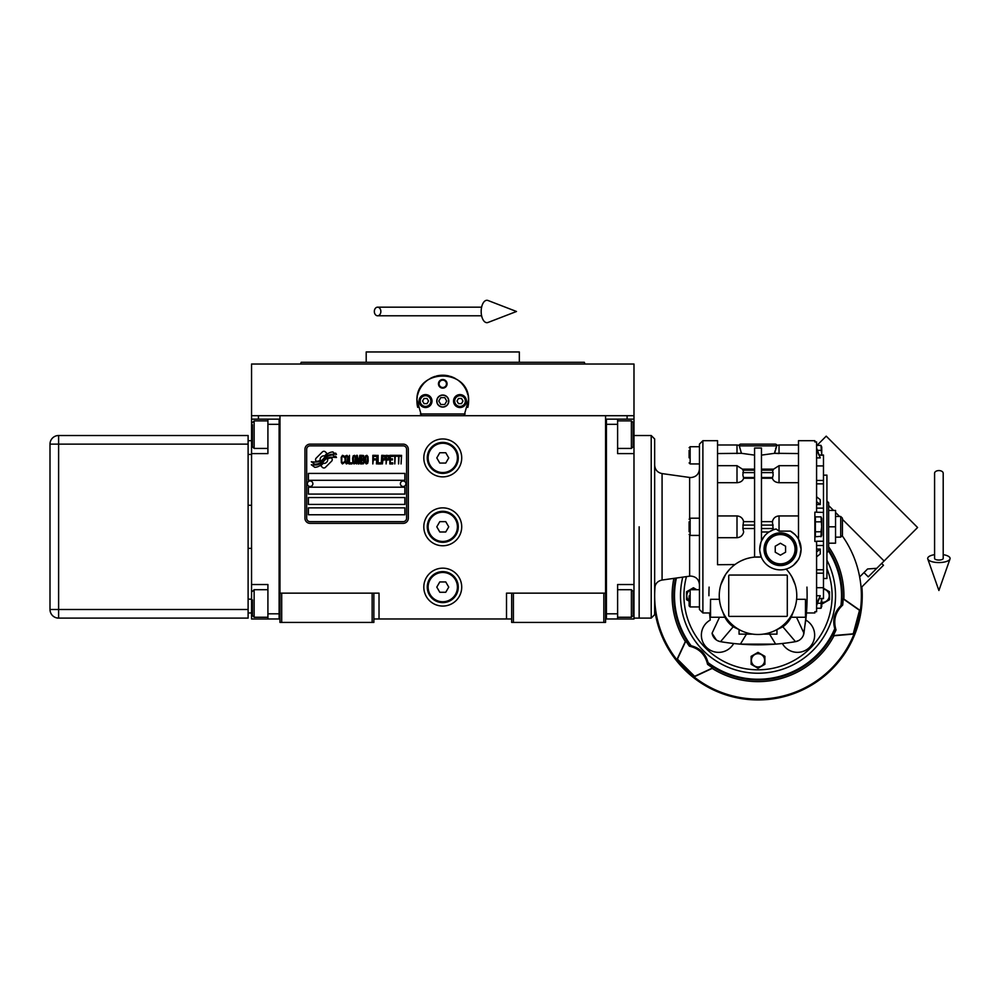 <?xml version="1.0" encoding="UTF-8"?>
<svg xmlns="http://www.w3.org/2000/svg" width="1000" height="1000" viewBox="0 0 1000 1000"><rect width="100%" height="100%" fill="white"/><g stroke="black" fill="none" stroke-linecap="round" stroke-linejoin="round"><path stroke-width="1.5" d="M511.675 618.975L373.862 618.975M605.562 593.138L605.562 622.425L511.675 622.425L511.675 593.138L605.562 593.138L605.562 415.7L633.987 415.7L633.987 419.15L617.612 419.15L617.612 453.6L633.987 453.6L633.987 584.525L617.612 584.525L617.612 618.975L633.987 618.975L633.987 603.475L633.125 603.475M506.512 618.975L506.512 593.138L511.675 593.138M461.712 526.812A18.95 18.95 0 0 0 442.762 507.863A18.95 18.95 0 0 0 423.812 526.812A18.95 18.95 0 0 0 442.762 545.763A18.95 18.95 0 0 0 461.712 526.812M461.712 587.112A18.95 18.95 0 0 0 442.762 568.162A18.95 18.95 0 0 0 423.812 587.112A18.95 18.95 0 0 0 442.762 606.062A18.95 18.95 0 0 0 461.712 587.112M461.712 457.912A18.95 18.95 0 0 0 442.762 438.963A18.95 18.95 0 0 0 423.812 457.912A18.95 18.95 0 0 0 442.762 476.863A18.95 18.95 0 0 0 461.712 457.912M279.975 444.588L279.975 593.138L279.975 415.7L627.087 415.7L627.087 419.15M372.137 622.425L372.137 593.138L279.975 593.138L279.975 622.425L373.862 622.425L373.862 593.138L379.025 593.138L379.025 618.975M513.4 622.425L513.4 593.138M279.975 617.263L279.113 617.263L279.113 419.15L251.55 419.15L251.55 415.7L279.975 415.7L258.438 415.7L258.438 419.15M372.137 593.138L373.862 593.138M279.975 420.875L279.113 420.875L279.113 424.312L267.913 424.312L267.913 453.6L251.55 453.6L251.55 584.525L267.913 584.525L267.913 613.812L279.113 613.812L279.113 618.975L279.975 618.975M605.562 618.975L606.425 618.975L606.425 419.15L617.612 419.15M603.837 622.425L603.837 593.138M281.7 622.425L281.7 593.138M332.25 459.637A2.15 2.15 0 0 0 331.625 458.125L331.425 457.925A9.988 9.988 0 0 0 327.612 458.862A3.787 3.787 0 0 1 323.075 463.325A15 15 0 0 1 320.788 465.75L322.388 467.35A2.15 2.15 0 0 0 325.425 467.35L331.625 461.163A2.15 2.15 0 0 0 332.25 459.637M406.587 449.3A3.45 3.45 0 0 0 403.15 445.85L310.125 445.85A3.45 3.45 0 0 0 306.675 449.3L306.675 518.2A3.45 3.45 0 0 0 310.125 521.65L403.15 521.65A3.45 3.45 0 0 0 406.587 518.2L406.587 449.3M308.4 507.863L308.4 514.763L404.875 514.763L404.875 507.863L308.4 507.863M308.4 497.537L308.4 504.425L404.875 504.425L404.875 497.537L308.4 497.537M308.4 487.2L308.4 494.087L404.875 494.087L404.875 487.2L308.4 487.2M308.4 473.413L308.4 480.3L404.875 480.3L404.875 473.413L308.4 473.413M333.725 456.175L333 454.963A15.812 15.812 0 0 0 329.3 455.613A8.25 8.25 0 0 0 325.25 458.363A308.512 308.512 0 0 1 323.113 460.988A13 13 0 0 1 320.125 463.65A8.537 8.537 0 0 1 315.238 465.012A61.288 61.288 0 0 1 311.325 464.762L314.812 467.325A9.925 9.925 0 0 0 322.788 462.663A13.1 13.1 0 0 1 325.662 459.312A8.875 8.875 0 0 1 331.525 457.262A102.062 102.062 0 0 1 336.5 457.5L335.788 456.312L333.725 456.175M333.725 453.088L333.025 451.938A9.35 9.35 0 0 0 327.675 453.8A11.363 11.363 0 0 0 325 456.65A24.887 24.887 0 0 1 323.375 458.837A8.088 8.088 0 0 1 319.725 461.312A13.6 13.6 0 0 1 315.35 462.025A34.6 34.6 0 0 1 311.325 461.763L314.762 464.175A10.213 10.213 0 0 0 323.625 459.613A13.113 13.113 0 0 1 326.6 456.362A9.9 9.9 0 0 1 331.7 454.338A21.5 21.5 0 0 1 336.488 454.4L335.788 453.237L333.725 453.088M327.025 453.525L325.425 451.925A2.15 2.15 0 0 0 322.375 451.925L316.188 458.113A2.15 2.15 0 0 0 316.188 461.15L316.388 461.35A9.988 9.988 0 0 0 320.2 460.412A3.787 3.787 0 0 1 324.738 455.938A15.025 15.025 0 0 1 327.025 453.525M344.263 462.663L344.35 461.737L343.2 462.837L341.712 461.737L341.875 456.975L343.2 456.425L344.35 457.525L343.938 455.875L342.45 455.325L341.213 457.337L341.375 462.663L342.45 463.938L344.263 462.663M346.987 455.325L345.588 455.875L345.012 458.263L345.087 461.925L346.325 463.938L347.738 463.387L348.312 461.012L348.062 456.613L346.987 455.325M349.462 455.325L348.975 463.938L351.938 463.938L351.938 462.837L349.462 462.837L349.462 455.325M354.588 455.325L353.188 455.875L352.6 458.263L352.85 462.663L353.925 463.938L355.325 463.387L355.9 461.012L355.662 456.613L354.588 455.325M358.875 463.938L360.037 457.163L360.525 463.938L360.525 455.325L359.787 455.325L358.55 463.025L357.312 455.325L356.562 455.325L356.562 463.938L357.062 457.163L358.212 463.938L358.875 463.938M363.913 459.725L363.587 455.513L361.188 455.325L361.188 463.938L363.587 463.75L363.913 459.725M366.887 455.325L365.475 455.875L364.9 458.263L365.15 462.663L366.225 463.938L367.625 463.387L368.2 461.012L367.962 456.613L366.887 455.325M372.825 463.938L373.325 459.913L375.475 459.913L375.475 458.812L373.325 458.812L373.325 456.425L375.8 456.425L375.8 455.325L372.825 455.325L372.825 463.938M376.463 463.938L376.95 455.325L376.463 463.938M378.113 455.325L377.612 463.938L380.588 463.938L380.588 462.837L378.113 462.837L378.113 455.325M381.25 463.938L381.737 455.325L381.25 463.938M385.462 458.075L384.8 455.513L382.4 455.325L382.4 463.938L382.9 460.087L384.8 459.913L385.462 458.075M389.175 458.075L388.512 455.513L386.112 455.325L386.112 463.938L386.613 460.087L388.512 459.913L389.175 458.075M392.8 463.938L392.8 462.837L390.325 462.837L390.325 459.913L392.475 459.913L392.475 458.812L390.325 458.812L390.325 456.425L392.8 456.425L392.8 455.325L389.837 455.325L389.837 463.938L392.8 463.938M396.6 456.238L396.6 455.325L393.462 455.325L393.462 456.238L394.787 456.238L394.787 463.938L395.275 456.238L396.6 456.238M400.4 456.238L400.4 455.325L397.262 455.325L397.262 456.238L398.587 456.238L398.587 463.938L399.075 456.238L400.4 456.238M401.062 463.938L401.55 455.325L401.062 463.938M346 456.613L346.987 456.425L347.738 457.525L346.987 462.837L345.588 461.737L346 456.613M353.6 456.613L354.588 456.425L355.325 457.525L354.588 462.837L353.188 461.737L353.6 456.613M361.688 458.988L361.688 456.425L363.25 456.425L363.5 458.812L361.688 458.988M363.663 460.637L363.5 462.663L361.688 462.837L361.688 460.087L363.663 460.637M365.887 456.613L366.887 456.425L367.625 457.525L366.887 462.837L365.475 461.737L365.887 456.613M384.712 458.812L382.9 458.988L382.9 456.238L384.712 456.425L384.712 458.812M388.425 458.812L386.613 458.988L386.613 456.238L388.425 456.425L388.425 458.812M310.125 523.375A5.162 5.162 0 0 1 304.95 518.2L304.95 449.3A5.162 5.162 0 0 1 310.125 444.125L403.15 444.125A5.162 5.162 0 0 1 408.312 449.3L408.312 518.2A5.162 5.162 0 0 1 403.15 523.375L310.125 523.375M307.362 483.675A2.763 2.763 0 0 0 310.05 486.5A2.763 2.763 0 0 0 312.875 483.825A2.763 2.763 0 0 0 310.2 481A2.763 2.763 0 0 0 307.362 483.675M400.387 483.675A2.763 2.763 0 0 0 403.062 486.5A2.763 2.763 0 0 0 405.9 483.825A2.763 2.763 0 0 0 403.225 481A2.763 2.763 0 0 0 400.387 483.675M417.713 407.375A25.838 25.838 0 0 1 417.3 396.688M417.65 395.012A25.838 25.838 0 0 1 419.825 389.162M419.938 388.975A25.838 25.838 0 0 1 423.638 383.7M424.375 382.912A25.838 25.838 0 0 1 428.775 379.338M430.037 378.575A25.838 25.838 0 0 1 435.15 376.375M436.325 376.037A25.838 25.838 0 0 1 449.188 376.037M450.337 376.35A25.838 25.838 0 0 1 455.475 378.562M456.737 379.325A25.838 25.838 0 0 1 461.125 382.875M461.887 383.688A25.838 25.838 0 0 1 465.575 388.925M465.688 389.125A25.838 25.838 0 0 1 467.875 394.95M468.225 396.6A25.838 25.838 0 0 1 467.812 407.4M465.15 413.988L420.387 413.988M436.912 401.062A5.863 5.863 0 0 0 442.762 406.925A5.863 5.863 0 0 0 448.625 401.062A5.863 5.863 0 0 0 442.762 395.2A5.863 5.863 0 0 0 436.912 401.062M438.462 383.837A4.312 4.312 0 0 1 442.762 379.525A4.312 4.312 0 0 1 447.075 383.837A4.312 4.312 0 0 1 442.762 388.137A4.312 4.312 0 0 1 438.462 383.837M419.075 401.062A6.463 6.463 0 0 0 425.538 407.525A6.463 6.463 0 0 0 432 401.062A6.463 6.463 0 0 0 425.538 394.6A6.463 6.463 0 0 0 419.075 401.062M453.537 401.062A6.463 6.463 0 0 0 460 407.525A6.463 6.463 0 0 0 466.45 401.062A6.463 6.463 0 0 0 460 394.6A6.463 6.463 0 0 0 453.537 401.062M425.538 406.4A5.337 5.337 0 0 0 430.887 401.062A5.337 5.337 0 0 0 425.538 395.725A5.337 5.337 0 0 0 420.2 401.062A5.337 5.337 0 0 0 425.538 406.4M425.538 407.088A6.025 6.025 0 0 0 431.575 401.062A6.025 6.025 0 0 0 425.538 395.037A6.025 6.025 0 0 0 419.513 401.062A6.025 6.025 0 0 0 425.538 407.088M424.05 398.475L422.562 401.062L424.05 403.65L427.038 403.65L428.525 401.062L427.038 398.475L424.05 398.475M460 406.4A5.337 5.337 0 0 0 465.337 401.062A5.337 5.337 0 0 0 460 395.725A5.337 5.337 0 0 0 454.65 401.062A5.337 5.337 0 0 0 460 406.4M460 407.088A6.025 6.025 0 0 0 466.025 401.062A6.025 6.025 0 0 0 460 395.037A6.025 6.025 0 0 0 453.963 401.062A6.025 6.025 0 0 0 460 407.088M458.5 398.475L457.013 401.062L458.5 403.65L461.488 403.65L462.975 401.062L461.488 398.475L458.5 398.475M439.087 383.837A3.675 3.675 0 0 0 442.762 387.512A3.675 3.675 0 0 0 446.45 383.837A3.675 3.675 0 0 0 442.762 380.15A3.675 3.675 0 0 0 439.087 383.837M442.762 407.088A6.025 6.025 0 0 0 448.8 401.062A6.025 6.025 0 0 0 442.762 395.037A6.025 6.025 0 0 0 436.737 401.062A6.025 6.025 0 0 0 442.762 407.088M438.787 401.062L440.775 404.513L444.762 404.513L446.75 401.062L444.762 397.612L440.775 397.612L438.787 401.062M421.475 415.7L416.962 399.775M416.962 402.35L416.925 401.062C415.325 367.725 470.213 367.725 468.612 401.062L468.575 402.35M468.575 399.775L464.062 415.7M633.987 415.7L633.987 364.025L251.55 364.025L251.55 415.7M325.025 364.025L300.562 364.025L301.188 362.3L584.35 362.3L442.762 362.3M300.562 364.025L442.762 364.025M435.075 351.962L438.625 351.962M450.688 351.962L446.838 351.962M560.513 364.025L584.975 364.025L584.35 362.3L519.338 362.3L519.338 351.962L438.85 351.962M435.525 362.3L366.2 362.3L366.2 351.962L438.75 351.962M519.338 362.3L450.012 362.3M366.2 362.3L312.488 362.3M548.8 364.025L515.975 364.025M369.55 364.025L336.737 364.025M605.562 420.875L606.425 420.875L606.425 424.312L617.612 424.312M605.562 617.263L606.425 617.263L606.425 613.812L617.612 613.812M606.425 618.975L617.612 618.975M633.987 419.15L633.987 453.6M633.125 591.75L633.125 614.525M633.125 591.413L631.4 589.7L631.4 617.263L617.612 617.263M633.125 422.837L633.125 446.712L631.4 448.438L631.4 421.15M633.125 442.45L633.125 439.938M251.55 521.3L251.55 532.337M267.913 424.312L267.913 419.15M279.113 618.975L267.913 618.975L267.913 613.812M251.55 584.525L251.55 618.975L267.913 618.975M251.55 453.6L251.55 434.65L252.413 434.65M251.55 419.15L251.55 434.65M267.913 448.438L254.137 448.438L252.413 446.712L252.413 424.675M254.137 448.438L254.137 420.875L267.913 420.875M252.413 615L252.413 599.938M252.413 615.538L254.137 617.263L254.137 589.7L267.913 589.7M633.987 584.525L633.987 603.475M639.15 526.812L639.15 618.112L639.15 526.812M458.275 457.912A15.5 15.5 0 0 1 442.762 473.413A15.5 15.5 0 0 1 427.262 457.912A15.5 15.5 0 0 1 442.762 442.4A15.5 15.5 0 0 1 458.275 457.912M457.413 457.912A14.638 14.638 0 0 1 442.762 472.55A14.638 14.638 0 0 1 428.125 457.912A14.638 14.638 0 0 1 442.762 443.263A14.638 14.638 0 0 1 457.413 457.912M448.738 457.912L445.75 452.738L439.787 452.738L436.8 457.912L439.787 463.075L445.75 463.075L448.738 457.912M458.275 526.812A15.5 15.5 0 0 1 442.762 542.325A15.5 15.5 0 0 1 427.262 526.812A15.5 15.5 0 0 1 442.762 511.312A15.5 15.5 0 0 1 458.275 526.812M457.413 526.812A14.638 14.638 0 0 1 442.762 541.462A14.638 14.638 0 0 1 428.125 526.812A14.638 14.638 0 0 1 442.762 512.175A14.638 14.638 0 0 1 457.413 526.812M448.738 526.812L445.75 521.65L439.787 521.65L436.8 526.812L439.787 531.987L445.75 531.987L448.738 526.812M458.275 587.112A15.5 15.5 0 0 1 442.762 602.612A15.5 15.5 0 0 1 427.262 587.112A15.5 15.5 0 0 1 442.762 571.6A15.5 15.5 0 0 1 458.275 587.112M457.413 587.112A14.638 14.638 0 0 1 442.762 601.75A14.638 14.638 0 0 1 428.125 587.112A14.638 14.638 0 0 1 442.762 572.463A14.638 14.638 0 0 1 457.413 587.112M448.738 587.112L445.75 581.938L439.787 581.938L436.8 587.112L439.787 592.275L445.75 592.275L448.738 587.112M938.9 470.575A4.312 2.675 0 0 1 943.2 473.25L943.2 558.45A4.312 1.587 0 0 1 938.9 560.037A4.312 1.587 0 0 1 934.587 558.45L934.587 473.25A4.312 2.675 0 0 1 938.9 470.575M934.587 554.663A11.2 4.112 0 0 0 927.788 558.987A11.2 4.112 0 0 0 938.9 562.562A11.2 4.112 0 0 0 950 558.987A11.2 4.112 0 0 0 943.2 554.663M374.338 311.488A4.312 3.262 -90 0 0 377.6 315.788A4.312 3.262 -90 0 0 380.85 311.488A4.312 3.262 -90 0 0 377.6 307.175A4.312 3.262 -90 0 0 374.338 311.488M481.175 311.488A11.2 5.737 -90 0 1 488.025 300.5L516.5 311.488L488.025 322.463A11.2 5.737 -90 0 1 481.175 311.488M689.112 590.7A6.612 6.612 0 0 0 689.112 600.737L689.112 595.85M689.112 529.312L689.112 521.838M819.788 455.138L823.475 455.138L823.475 598.612L819.788 598.5M806.95 587.112A223.95 223.95 0 0 1 805.788 620.062L803.425 635.125M805.788 620.062A17.225 17.225 0 0 1 801.737 651.8A17.225 17.225 0 0 1 782.362 643.487A223.95 223.95 0 0 1 733.675 643.487A17.225 17.225 0 0 1 706.425 647.312A17.225 17.225 0 0 1 710.25 620.062A223.95 223.95 0 0 1 709.587 612.95L710.25 620.062M775.588 630.35L776.425 630.075M776.963 629.888L776.963 634.138L763.988 634.138M798.5 515.938L779.038 515.938C775.475 516.25 773.263 518.15 772.387 521.65L773.263 529.812L776.137 528.987A20.675 20.675 0 0 0 759.737 549.212L760.95 542.225M793.238 565.425L798.5 559.55L799.862 556.2A20.675 20.675 0 0 0 801.087 549.212L798.5 539.2L798.5 440.688L798.5 526.812M786.15 569.062A20.675 20.675 0 0 1 761.3 557.1A38.763 38.763 0 0 0 719.25 595.725A38.763 38.763 0 0 0 758.012 634.487A38.763 38.763 0 0 0 786.15 569.062A20.675 20.675 0 0 0 799.862 556.2L801.087 549.212M708.925 595.725A223.95 223.95 0 0 1 709.087 587.112M754.575 521.65L743.65 521.65C742.775 518.15 740.55 516.25 737 515.938L717.537 515.938M768.988 531.987L761.462 531.987L768.988 531.987L773.263 529.812M759.737 549.212A20.675 20.675 0 0 0 761.3 557.1L754.575 557.112L754.575 448.025L761.462 448.025L761.462 540.95L764.163 536.438M790.225 574.163L791.762 576.675M791.825 576.763L795.163 584.65M728.725 615.538L728.725 575.913A0.862 0.862 0 0 1 729.587 575.05L786.438 575.05A0.862 0.862 0 0 1 787.3 575.913L787.3 615.538A0.862 0.862 0 0 1 786.438 616.4L729.587 616.4A0.862 0.862 0 0 1 728.725 615.538M749.775 557.85L746.787 558.625M744.725 559.312L741.513 560.65M720.863 584.675L725.6 574.462M725.925 573.987L729.737 569.212M717.537 537.7L737 537.7C740.55 537.388 742.775 535.487 743.65 531.987L742.85 528.538L743.45 521.65M717.537 526.812L717.537 440.688L717.537 564.712L734.975 564.562M710.55 617.263L710.55 599.312L710.212 617.263L724.95 617.263A25.825 25.825 0 0 1 723.812 614.625M710.55 599.312L719.425 599.312M721.988 609.987L724.025 615.15L733.175 626.8L740.85 630.475L739.062 629.888L739.062 634.138L752.038 634.138M730.612 623.125L733.175 626.8A25.825 25.825 0 0 1 724.95 617.263L724.862 617.263M785.425 623.125L782.85 626.8L775.163 630.487L782.85 626.8L792.013 615.15L794.05 609.987M789.737 567.663L793.213 565.438M796.612 599.312L805.475 599.312L805.475 617.263L791.075 617.263A25.825 25.825 0 0 1 782.85 626.8L795.487 641.663A10.337 10.337 0 0 0 803.95 633.2L806.45 612.95M805.475 617.263L805.475 599.312M823.475 541.237L816.587 541.237L816.587 611.7L814.862 611.7L814.862 612.95L805.825 612.95M816.587 541.462L814.862 541.462L814.862 512.175L823.475 512.4M761.3 557.1L759.812 550.988M801.075 548.55A20.675 20.675 0 0 0 790.413 531.125L795.163 534.725M776.137 528.987L779.038 531.125L790.413 531.125M761.462 455.125L774.613 453.312L776.888 445.337A1.725 1.725 0 0 0 775.238 444.125L740.788 444.125A1.725 1.725 0 0 0 739.15 445.337L741.425 453.312L754.575 455.125M741.425 453.312L717.537 453.55M754.575 478.225L743.65 478.225L742.862 475.05L743.45 470.175M717.537 482.7L737 482.7C740.55 482.413 742.775 480.925 743.65 478.225M720.925 617.263L719.525 617.263L712.075 633.2A10.337 10.337 0 0 0 720.537 641.663A223.95 223.95 -172.9 0 0 740.4 644.125L775.638 644.125A223.95 223.95 172.9 0 0 795.487 641.663L792.087 642.212M699.45 609.5L699.45 444.125L702.887 440.688L702.887 612.95L699.45 609.5M740.875 630.487L733.175 626.8L720.537 641.663L722.275 641.95M792.212 614.625A25.825 25.825 0 0 1 791.075 617.263L791.175 617.263M795.113 617.263L796.513 617.263L803.95 633.2M798.5 440.688L814.862 440.688L814.862 441.938L816.587 441.938L816.587 512.175M764.05 549.212A16.363 16.363 0 0 0 780.413 565.575A16.363 16.363 0 0 0 796.775 549.212A16.363 16.363 0 0 0 780.413 532.85A16.363 16.363 0 0 0 764.05 549.212M795.438 535.025L796.637 536.4M796.737 536.538L798.5 539.2M797.575 537.7L798.5 537.7M776.888 445.337L779.038 444.988L779.038 453.55L774.613 453.312L798.5 453.55M775.888 447.875L775.65 448.55M775.013 450.913L774.613 453.263M732.763 643.388L727.325 642.712M727.237 642.688L724.013 642.225M723.9 642.212L722.337 641.963M720.088 641.575L717.562 640.675M716.325 639.925L712.113 633.387M746.45 634.138L740.4 644.125M769.575 634.138L775.638 644.125M772.575 470.175L773.162 475.05L772.387 478.225C773.263 480.925 775.475 482.413 779.038 482.7L798.5 482.7M772.387 478.225L761.462 478.225M802.625 636.8L802.163 637.487M801.4 638.438L800.25 639.513M799 640.387L795.7 641.625M792 642.225L788.775 642.7M788.688 642.712L785.387 643.138M816.587 595.737L820.25 595.737L816.587 603.862M816.587 605.588L820.25 595.737M816.587 549.087L820.25 549.087L816.587 551.975M816.587 556.838L820.25 553.962L820.25 549.087M772.575 521.65L761.462 521.65M680.5 595.725A77.525 77.525 0 0 0 758.012 673.238A77.525 77.525 0 0 0 826.925 560.212A77.525 77.525 0 0 1 719.912 663.238A77.525 77.525 0 0 1 682.763 577.137A77.525 77.525 0 0 0 680.5 595.725M816.587 501.662L820.25 504.538L820.25 499.675L816.587 496.788M820.25 504.538L816.587 504.538M816.587 449.775L820.25 457.9L816.587 448.05M820.25 457.9L816.587 457.9M815.375 526.812L815.375 516.875L820.975 516.875L821.712 526.812L820.975 531.788L815.375 531.788L815.375 526.812M821.325 536.312L815.375 536.763L815.375 531.788M764.9 549.212A15.5 15.5 0 0 0 780.413 564.712A15.5 15.5 0 0 0 795.913 549.212A15.5 15.5 0 0 0 780.413 533.713A15.5 15.5 0 0 0 764.9 549.212M689.112 531.788L689.112 526.812M689.112 457.825L689.112 450.35M699.45 589.7L690.138 589.7L690.138 606.925L689.112 605.887L689.112 598.312M823.475 475.138L826.925 475.138L826.925 578.5L823.475 578.5M817.625 603.275L820.975 603.275L821.712 598.312M821.225 602.7L820.975 608.25L816.587 608.25M821.225 607.962L821.75 598.612L821.75 606.575M815.375 521.838L820.975 521.838M821.712 519.362L821.525 520.925M821.225 531.213L820.975 536.763L821.75 535.087L821.75 518.55L821.75 535.087M821.712 534.275L821.525 535.837M765.763 549.212A14.638 14.638 0 0 0 780.413 563.85A14.638 14.638 0 0 0 795.05 549.212A14.638 14.638 0 0 0 780.413 534.562A14.638 14.638 0 0 0 765.763 549.212M689.112 601.188L686.525 599.7L686.525 591.75L689.287 590.15M690.075 589.7L693.413 587.762L696.75 589.7M822.613 587.762L829.5 591.75L829.5 599.7L822.613 603.675L821.75 603.188M758.012 668.275L751.125 664.3L751.125 656.35L758.012 652.362L764.9 656.35L764.9 664.3L758.012 668.275M689.112 603.263L689.112 600.775M821.712 455.325L820.975 445.375L816.587 445.375M817.625 450.35L820.975 450.35M821.712 447.863L821.525 449.425M780.413 555.175L775.238 552.2L775.238 546.225L780.413 543.237L785.575 546.225L785.575 552.2L780.413 555.175M696.137 589.7A6.612 6.612 0 0 0 690.7 589.7M821.75 602.275A6.612 6.612 0 0 0 829.225 595.725A6.612 6.612 0 0 0 823.475 589.163M751.4 660.325A6.612 6.612 0 0 0 758.012 666.938A6.612 6.612 0 0 0 764.625 660.325A6.612 6.612 0 0 0 758.012 653.713A6.612 6.612 0 0 0 751.4 660.325M654.65 438.963L654.65 614.675L651.213 618.112L651.213 435.513L654.65 438.963M821.75 455.025L821.75 447.062L821.75 455.025M835.537 526.812L835.537 543.188L828.65 543.188L828.65 526.812L835.537 526.812L835.537 510.45L828.65 510.45L828.65 502.7L828.65 550.938L826.925 552.663M840.7 537.15L842.425 535.425L842.425 518.2L840.7 516.475L840.7 537.15L835.537 537.15M881.65 563.438L883.475 565.275L861.062 587.688L860.85 585.325M860.825 585.05L860.738 584.2M860.125 579.712L859.65 576.925L867.613 568.962L876.775 568.312L868.25 576.838L863.988 572.575M828.65 546.825A85.913 85.913 0 0 1 843.863 599.05L860.225 610.513L853.925 634.025L853.225 633.837L859.525 610.325L843.15 598.85A85.188 85.188 0 0 1 842.688 605.1C835.312 612 833.1 620.275 836.025 629.938A85.188 85.188 0 0 1 833.3 635.575L834.025 635.763A85.913 85.913 0 0 1 712.212 668.4L694.112 676.85L693.263 676.175L676.9 659.625L685.337 641.525A85.913 85.913 0 0 1 673.875 578.387M675.588 578.138A84.275 84.275 0 0 0 690.037 645.537L691.112 645.713C700.05 648.05 705.688 653.688 708.025 662.625L707.562 664.362A85.188 85.188 0 0 0 712.738 667.887L694.625 676.338L677.4 659.125L676.9 659.625M708.2 663.7A84.275 84.275 0 0 0 835.15 629.688L836.025 629.938M690.037 645.537L689.375 646.175C699.212 648.462 705.275 654.525 707.562 664.362M677.4 659.125L685.85 641A85.188 85.188 0 0 0 689.375 646.175M853.925 634.025L834.025 635.763M655.138 585.712A103.362 103.362 0 0 0 824.8 674.613A103.362 103.362 0 0 0 842.163 535.7M833.3 635.575L853.225 633.837M835.15 629.688L834.762 628.663C832.312 619.763 834.375 612.062 840.95 605.575L842.688 605.1M843.863 599.05L843.15 598.85M859.525 610.325L860.225 610.513M817 445.375L826.225 436.15L917.588 527.513L876.775 568.312M654.65 609.1A104.225 104.225 0 0 0 811.688 685.062A104.225 104.225 0 0 0 861.862 586.888M828.65 505.562L833.538 510.45M835.537 512.45L839.562 516.475M842.425 519.338L884.087 561.013M248.113 609.5L248.113 444.125L58.612 444.125L58.612 609.5L248.113 609.5L248.113 618.112L58.612 618.112A8.612 8.612 0 0 1 50 609.5L50 444.125A8.612 8.612 0 0 1 58.612 435.513L248.113 435.513L248.113 444.125M251.55 454.462L248.113 454.462M251.55 599.163L248.113 599.163M251.55 612.95L248.113 612.95M251.55 440.688L248.113 440.688M633.987 434.65L633.125 434.65M251.55 603.475L252.413 603.475M816.587 483.85L823.475 483.85M816.587 573.175L823.475 573.175M779.038 482.7L779.038 465.675L798.5 465.675M717.537 465.675L737 465.675L737 482.7M779.038 531.125L779.038 515.938M737 515.938L737 537.7M742.85 470.175L754.575 470.175M754.575 472.612L742.85 472.612M743.45 477.488L754.575 477.488M742.85 525.1L754.575 525.1M754.575 528.538L742.85 528.538M739.325 445.85L776.712 445.85M773.175 528.538L761.462 528.538M739.15 445.337L737 444.988L737 453.55M686.45 576.613A74.075 74.075 0 0 0 758.012 669.8A74.075 74.075 0 0 0 826.925 568.538M816.587 569.775L823.475 569.775M816.587 545.5L823.475 545.5M761.462 525.1L773.175 525.1M761.462 477.488L772.575 477.488M773.175 472.612L761.462 472.612M761.462 470.175L773.175 470.175M699.45 535.425L690.138 535.425L690.138 518.2L699.45 518.2M699.45 463.938L690.138 463.938L690.138 446.712L699.45 446.712M699.45 468.938C698.938 474.162 696.062 477.038 690.837 477.55L689.638 477.463L689.638 518.337M689.638 535.3L689.638 576.175L690.837 576.087C696.062 576.6 698.938 579.462 699.45 584.7M816.587 508.137L823.475 508.137M816.587 480.462L823.475 480.462M689.638 576.175L662.075 580.037L662.075 473.587C657.487 472.587 655.013 469.75 654.65 465.062M834.762 628.663A83.513 83.513 0 0 1 708.025 662.625M691.112 645.713A83.513 83.513 0 0 1 676.4 578.025M828.637 551.138A83.513 83.513 0 0 1 840.95 605.575M841.8 604.875A84.275 84.275 0 0 0 828.65 549.738M50 609.5L58.612 609.5L58.612 618.112M58.612 435.513L58.612 444.125L50 444.125M617.612 589.7L631.4 589.7M633.125 615.538L631.4 617.263M617.612 448.438L631.4 448.438M617.612 420.875L631.4 420.875L633.125 422.6M252.413 422.6L254.137 420.875M267.913 617.263L254.137 617.263M252.413 591.413L254.137 589.7M248.113 548.35L251.55 548.35M248.113 505.288L251.55 505.288M651.213 618.112L633.987 618.112M651.213 435.513L633.987 435.513M950 558.987L938.9 590.5L927.788 558.987M377.6 315.788L481.613 315.788M377.6 307.175L481.613 307.175M710.212 612.95L702.887 612.95M754.575 469.162L742.862 469.162M717.537 440.688L702.887 440.688M717.537 444.988L737 444.988M743.263 469.688L737 465.675M779.038 444.988L798.5 444.988M823.475 598.612L819.737 598.612M823.475 587.7L816.587 587.7M773.162 469.162L761.462 469.162M772.775 469.688L779.038 465.675M690.138 606.925L699.45 606.925M823.475 465.925L816.587 465.925M823.475 455.025L819.737 455.025M690.138 535.425L689.112 534.4M690.138 518.2L689.112 519.237M690.138 463.938L689.112 462.9M690.138 446.712L689.112 447.75M690.138 589.7L689.112 590.725M689.638 477.463L662.075 473.587M662.075 580.037C657.487 581.05 655.013 583.888 654.65 588.575M821.75 518.55L820.975 516.875M821.75 447.062L820.975 445.375M826.925 500.975L828.65 502.7M840.7 516.475L835.537 516.475"/></g></svg>
